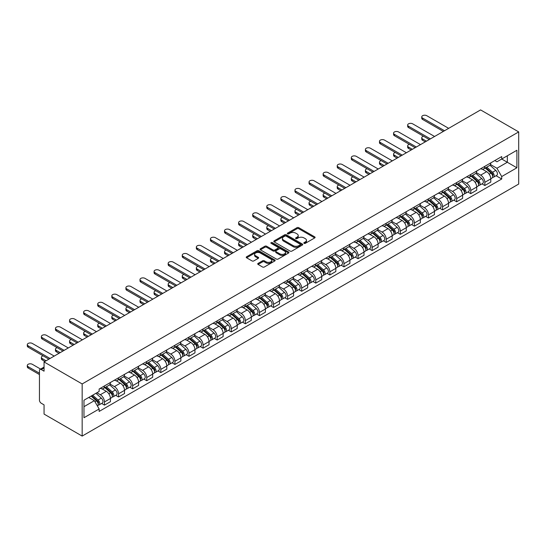 <?xml version="1.0" encoding="UTF-8"?>
<svg xmlns="http://www.w3.org/2000/svg" width="546" height="546" viewBox="0 0 546 546"><rect width="100%" height="100%" fill="white"/><g stroke="black" fill="none" stroke-linecap="round" stroke-linejoin="round"><path stroke-width="0.82" d="M304.067 243.345A0.88 0.505 0 0 0 305.31 243.345L314.728 237.913A1.256 0.723 0 0 0 315.097 237.401A1.256 0.723 0 0 0 314.728 236.889L298.771 227.675A1.256 0.723 0 0 0 296.997 227.675L287.585 233.115A0.88 0.505 0 0 0 287.326 233.47A0.88 0.505 0 0 0 287.585 233.831A0.88 0.505 0 0 0 288.82 233.831L290.042 233.128A4.013 2.314 0 0 1 295.714 233.128L297.044 233.893A4.013 2.314 0 0 1 298.218 235.531A4.013 2.314 0 0 1 297.044 237.169L295.823 237.872A0.88 0.505 0 0 0 295.57 238.233A0.88 0.505 0 0 0 295.823 238.588A0.88 0.505 0 0 0 297.065 238.588L298.287 237.885A4.013 2.314 0 0 1 303.958 237.885L305.289 238.65A4.013 2.314 0 0 1 306.463 240.288A4.013 2.314 0 0 1 305.289 241.926L304.067 242.629A0.88 0.505 0 0 0 303.815 242.99A0.88 0.505 0 0 0 304.067 243.345L304.067 242.629M258.087 263.397A1.256 0.723 0 0 0 257.719 263.909A1.256 0.723 0 0 0 258.087 264.421L262.565 267.008A1.256 0.723 0 0 0 264.339 267.008L274.795 260.968A1.256 0.723 0 0 0 275.164 260.456A1.256 0.723 0 0 0 274.795 259.944L258.838 250.73A1.256 0.723 0 0 0 257.07 250.73L246.608 256.77A1.256 0.723 0 0 0 246.239 257.282A1.256 0.723 0 0 0 246.608 257.794L252.013 260.913A1.256 0.723 0 0 0 253.788 260.913L258.265 258.333A1.256 0.723 0 0 0 258.633 257.821A1.256 0.723 0 0 0 258.265 257.309L255.583 255.76A3.351 1.938 0 0 1 254.6 254.388A3.351 1.938 0 0 1 256.668 252.6A3.351 1.938 0 0 1 260.326 253.023L270.83 259.084A3.351 1.938 0 0 1 271.812 260.456A3.351 1.938 0 0 1 269.738 262.244A3.351 1.938 0 0 1 266.086 261.821L264.339 260.811A1.256 0.723 0 0 0 262.565 260.811L258.087 263.397L258.087 264.421L262.565 261.855L262.565 260.811M82.166 383.947L44.055 361.943L480.589 109.917L518.7 131.914L82.166 383.947L82.166 436.083L518.7 184.057L518.7 131.914M290.131 251.092A1.256 0.723 0 0 0 291.905 251.092L302.361 245.052A1.256 0.723 0 0 0 302.73 244.54A1.256 0.723 0 0 0 302.361 244.028L286.404 234.814A1.256 0.723 0 0 0 284.637 234.814L274.174 240.854A1.256 0.723 0 0 0 273.805 241.366A1.256 0.723 0 0 0 274.174 241.878L290.131 251.092M271.464 243.536A0.88 0.505 0 0 1 272.358 243.659L272.358 242.622L288.581 251.986A1.256 0.723 0 0 1 288.943 252.498A1.256 0.723 0 0 1 288.581 253.01L278.119 259.05A1.256 0.723 0 0 1 276.344 259.05L260.394 249.836L264.865 247.27L264.865 246.226L260.394 248.812A1.256 0.723 0 0 0 260.026 249.324A1.256 0.723 0 0 0 260.394 249.836L260.394 248.812M264.865 247.27A1.256 0.723 0 0 1 266.639 247.27L266.639 246.226A1.256 0.723 0 0 0 264.865 246.226M266.639 246.226L273.109 249.966A1.256 0.723 0 0 0 274.884 249.966L277.853 248.246A1.256 0.723 0 0 0 278.221 247.734A1.256 0.723 0 0 0 277.853 247.222L271.116 243.339A0.88 0.505 0 0 1 270.857 242.977A0.88 0.505 0 0 1 271.403 242.513A0.88 0.505 0 0 1 272.358 242.622M44.055 361.943L44.055 371.178L41.257 369.56A2.553 1.474 -120 0 0 39.981 369.43A2.553 1.474 -120 0 0 39.448 370.604L39.448 400.109A2.553 1.474 -120 0 0 41.257 403.241L44.055 404.859L44.055 414.086L82.166 436.083M484.834 166.325A5.876 3.392 60 0 1 483.62 168.967L489.578 165.52A5.876 3.392 -120 0 0 490.793 162.885M476.378 172.652L480.685 175.136A5.876 3.392 60 0 1 484.834 182.33L490.793 178.89A5.876 3.392 -120 0 0 486.643 171.697L482.377 169.233M490.793 178.89L490.793 182.071L484.834 185.51L481.975 183.865M483.62 168.967A5.876 3.392 60 0 1 480.726 168.7M484.834 182.33L484.834 185.51M470.748 174.461A5.876 3.392 60 0 1 469.533 177.095L475.491 173.655A5.876 3.392 -120 0 0 476.706 171.021M467.888 191.994L470.748 193.646L476.706 190.206L476.706 187.025A5.876 3.392 -120 0 0 472.556 179.832L468.291 177.368M469.533 177.095A5.876 3.392 60 0 1 466.639 176.829M462.291 180.787L466.591 183.272A5.876 3.392 60 0 1 470.748 190.465L470.748 193.646M456.661 182.596A5.876 3.392 60 0 1 455.446 185.23L461.404 181.791A5.876 3.392 -120 0 0 462.619 179.149M453.801 200.129L456.661 201.781L462.619 198.341L462.619 195.161A5.876 3.392 -120 0 0 458.469 187.96L454.197 185.504M455.446 185.23A5.876 3.392 60 0 1 452.552 184.964M448.205 188.923L452.504 191.407A5.876 3.392 60 0 1 456.661 198.601L456.661 201.781M442.574 190.725A5.876 3.392 60 0 1 441.359 193.366L447.317 189.926A5.876 3.392 -120 0 0 448.532 187.285M439.714 208.265L442.574 209.917L448.532 206.47L448.532 203.289A5.876 3.392 -120 0 0 444.376 196.096L440.11 193.632M441.359 193.366A5.876 3.392 60 0 1 438.465 193.1M434.111 197.051L438.418 199.536A5.876 3.392 60 0 1 442.574 206.736L442.574 209.917M428.487 198.86A5.876 3.392 60 0 1 427.265 201.494L433.231 198.055A5.876 3.392 -120 0 0 434.445 195.42M425.627 216.4L428.487 218.045L434.445 214.605L434.445 211.425A5.876 3.392 -120 0 0 430.289 204.231L426.023 201.767M427.265 201.494A5.876 3.392 60 0 1 424.378 201.235M420.024 205.187L424.331 207.671A5.876 3.392 60 0 1 428.487 214.865L428.487 218.045M414.394 206.995A5.876 3.392 60 0 1 413.179 209.63L419.144 206.19A5.876 3.392 -120 0 0 420.359 203.556M411.541 224.529L414.4 226.18L420.359 222.741L420.359 219.56A5.876 3.392 -120 0 0 416.202 212.367L411.937 209.903M413.179 209.63A5.876 3.392 60 0 1 410.292 209.364M405.937 213.322L410.244 215.806A5.876 3.392 60 0 1 414.4 223L414.4 226.18M400.307 215.131A5.876 3.392 60 0 1 399.092 217.765L405.05 214.325A5.876 3.392 -120 0 0 406.272 211.684M397.454 232.664L400.307 234.316L406.272 230.876L406.272 227.696A5.876 3.392 -120 0 0 402.115 220.495L397.85 218.031M399.092 217.765A5.876 3.392 60 0 1 396.198 217.499M391.851 221.451L396.157 223.942A5.876 3.392 60 0 1 400.307 231.135L400.307 234.316M386.22 223.259A5.876 3.392 60 0 1 385.005 225.901L390.963 222.454A5.876 3.392 -120 0 0 392.185 219.82M383.367 240.8L386.22 242.444L392.185 239.005L392.185 235.824A5.876 3.392 -120 0 0 388.029 228.631L383.763 226.167M385.005 225.901A5.876 3.392 60 0 1 382.111 225.635M377.764 229.586L382.07 232.07A5.876 3.392 60 0 1 386.22 239.264L386.22 242.444M372.133 231.395A5.876 3.392 60 0 1 370.918 234.029L376.877 230.589A5.876 3.392 -120 0 0 378.091 227.955M369.273 248.928L372.133 250.58L378.091 247.14L378.091 243.96A5.876 3.392 -120 0 0 373.942 236.766L369.676 234.302M370.918 234.029A5.876 3.392 60 0 1 368.024 233.763M363.677 237.722L367.977 240.206A5.876 3.392 60 0 1 372.133 247.399L372.133 250.58M358.046 239.53A5.876 3.392 60 0 1 356.831 242.165L362.79 238.725A5.876 3.392 -120 0 0 364.005 236.084M355.187 257.064L358.046 258.715L364.005 255.275L364.005 252.095A5.876 3.392 -120 0 0 359.855 244.895L355.589 242.438M356.831 242.165A5.876 3.392 60 0 1 353.938 241.898M349.59 245.857L353.89 248.341A5.876 3.392 60 0 1 358.046 255.535L358.046 258.715M343.96 247.659A5.876 3.392 60 0 1 342.745 250.3L348.703 246.86A5.876 3.392 -120 0 0 349.918 244.219M341.1 265.199L343.96 266.851L349.918 263.404L349.918 260.224A5.876 3.392 -120 0 0 345.768 253.03L341.496 250.566M342.745 250.3A5.876 3.392 60 0 1 339.851 250.034M335.503 253.986L339.803 256.47A5.876 3.392 60 0 1 343.96 263.67L343.96 266.851M329.873 255.794A5.876 3.392 60 0 1 328.651 258.429L334.616 254.989A5.876 3.392 -120 0 0 335.831 252.354M327.013 273.334L329.873 274.979L335.831 271.539L335.831 268.359A5.876 3.392 -120 0 0 331.675 261.165L327.409 258.702M328.651 258.429A5.876 3.392 60 0 1 325.764 258.169M321.41 262.121L325.716 264.605A5.876 3.392 60 0 1 329.873 271.799L329.873 274.979M315.786 263.93A5.876 3.392 60 0 1 314.564 266.564L320.529 263.124A5.876 3.392 -120 0 0 321.744 260.49M312.926 281.463L315.786 283.115L321.744 279.675L321.744 276.494A5.876 3.392 -120 0 0 317.588 269.301L313.322 266.837M314.564 266.564A5.876 3.392 60 0 1 311.677 266.298M307.323 270.256L311.63 272.741A5.876 3.392 60 0 1 315.786 279.934L315.786 283.115M301.692 272.058A5.876 3.392 60 0 1 300.477 274.699L306.442 271.26A5.876 3.392 -120 0 0 307.657 268.618M298.839 289.598L301.699 291.25L307.657 287.81L307.657 284.63A5.876 3.392 -120 0 0 303.501 277.429L299.235 274.966M300.477 274.699A5.876 3.392 60 0 1 297.584 274.433M293.236 278.385L297.543 280.876A5.876 3.392 60 0 1 301.699 288.07L301.699 291.25M287.606 280.194A5.876 3.392 60 0 1 286.391 282.835L292.349 279.388A5.876 3.392 -120 0 0 293.571 276.754M284.753 297.734L287.606 299.379L293.571 295.939L293.571 292.758A5.876 3.392 -120 0 0 289.414 285.565L285.149 283.101M286.391 282.835A5.876 3.392 60 0 1 283.497 282.569M279.149 286.52L283.456 289.005A5.876 3.392 60 0 1 287.606 296.198L287.606 299.379M273.519 288.329A5.876 3.392 60 0 1 272.304 290.963L278.262 287.524A5.876 3.392 -120 0 0 279.484 284.889M270.666 305.862L273.519 307.514L279.484 304.074L279.484 300.894A5.876 3.392 -120 0 0 275.327 293.7L271.062 291.236M272.304 290.963A5.876 3.392 60 0 1 269.41 290.697M265.063 294.656L269.369 297.14A5.876 3.392 60 0 1 273.519 304.334L273.519 307.514M259.432 296.464A5.876 3.392 60 0 1 258.217 299.099L264.175 295.659A5.876 3.392 -120 0 0 265.39 293.018M256.572 313.998L259.432 315.649L265.39 312.21L265.39 309.029A5.876 3.392 -120 0 0 261.241 301.829L256.975 299.372M258.217 299.099A5.876 3.392 60 0 1 255.323 298.833M250.976 302.791L255.275 305.275A5.876 3.392 60 0 1 259.432 312.469L259.432 315.649M245.345 304.593A5.876 3.392 60 0 1 244.13 307.234L250.088 303.794A5.876 3.392 -120 0 0 251.303 301.153M242.485 322.133L245.345 323.785L251.303 320.338L251.303 317.158A5.876 3.392 -120 0 0 247.154 309.964L242.888 307.5M244.13 307.234A5.876 3.392 60 0 1 241.236 306.968M236.889 310.92L241.189 313.404A5.876 3.392 60 0 1 245.345 320.604L245.345 323.785M231.258 312.728A5.876 3.392 60 0 1 230.043 315.363L236.002 311.923A5.876 3.392 -120 0 0 237.217 309.289M228.399 330.269L231.258 331.913L237.217 328.474L237.217 325.293A5.876 3.392 -120 0 0 233.067 318.1L228.794 315.636M230.043 315.363A5.876 3.392 60 0 1 227.15 315.103M222.795 319.055L227.102 321.539A5.876 3.392 60 0 1 231.258 328.733L231.258 331.913M217.171 320.864A5.876 3.392 60 0 1 215.95 323.498L221.915 320.058A5.876 3.392 -120 0 0 223.13 317.424M214.312 338.397L217.171 340.049L223.13 336.609L223.13 333.429A5.876 3.392 -120 0 0 218.973 326.235L214.708 323.771M215.95 323.498A5.876 3.392 60 0 1 213.063 323.232M208.709 327.19L213.015 329.675A5.876 3.392 60 0 1 217.171 336.868L217.171 340.049M203.085 328.992A5.876 3.392 60 0 1 201.863 331.634L207.828 328.194A5.876 3.392 -120 0 0 209.043 325.553M200.225 346.533L203.085 348.184L209.043 344.744L209.043 341.564A5.876 3.392 -120 0 0 204.886 334.364L200.621 331.9M201.863 331.634A5.876 3.392 60 0 1 198.976 331.367M194.622 335.319L198.928 337.81A5.876 3.392 60 0 1 203.085 345.004L203.085 348.184M188.991 337.128A5.876 3.392 60 0 1 187.776 339.769L193.741 336.322A5.876 3.392 -120 0 0 194.956 333.688M186.138 354.668L188.998 356.313L194.956 352.873L194.956 349.693A5.876 3.392 -120 0 0 190.8 342.499L186.534 340.035M187.776 339.769A5.876 3.392 60 0 1 184.882 339.503M180.535 343.454L184.841 345.939A5.876 3.392 60 0 1 188.998 353.132L188.998 356.313M174.904 345.263A5.876 3.392 60 0 1 173.689 347.898L179.648 344.458A5.876 3.392 -120 0 0 180.869 341.823M172.051 362.797L174.904 364.448L180.869 361.008L180.869 357.828A5.876 3.392 -120 0 0 176.713 350.634L172.447 348.171M173.689 347.898A5.876 3.392 60 0 1 170.796 347.631M166.448 351.59L170.755 354.074A5.876 3.392 60 0 1 174.904 361.268L174.904 364.448M160.817 353.398A5.876 3.392 60 0 1 159.603 356.033L165.561 352.593A5.876 3.392 -120 0 0 166.776 349.952M157.965 370.932L160.817 372.584L166.783 369.144L166.783 365.963A5.876 3.392 -120 0 0 162.626 358.763L158.36 356.306M159.603 356.033A5.876 3.392 60 0 1 156.709 355.767M152.361 359.725L156.668 362.21A5.876 3.392 60 0 1 160.817 369.403L160.817 372.584M146.731 361.527A5.876 3.392 60 0 1 145.516 364.168L151.474 360.729A5.876 3.392 -120 0 0 152.689 358.087M143.871 379.067L146.731 380.719L152.689 377.272L152.689 374.092A5.876 3.392 -120 0 0 148.539 366.898L144.274 364.435M145.516 364.168A5.876 3.392 60 0 1 142.622 363.902M138.274 367.854L142.574 370.338A5.876 3.392 60 0 1 146.731 377.539L146.731 380.719M132.644 369.662A5.876 3.392 60 0 1 131.429 372.297L137.387 368.857A5.876 3.392 -120 0 0 138.602 366.223M129.784 387.203L132.644 388.848L138.602 385.408L138.602 382.227A5.876 3.392 -120 0 0 134.452 375.034L130.187 372.57M131.429 372.297A5.876 3.392 60 0 1 128.535 372.038M124.188 375.989L128.487 378.474A5.876 3.392 60 0 1 132.644 385.667L132.644 388.848M118.557 377.798A5.876 3.392 60 0 1 117.342 380.432L123.3 376.993A5.876 3.392 -120 0 0 124.515 374.358M115.697 395.331L118.557 396.983L124.515 393.543L124.515 390.363A5.876 3.392 -120 0 0 120.359 383.169L116.093 380.705M117.342 380.432A5.876 3.392 60 0 1 114.448 380.166M110.094 384.125L114.401 386.609A5.876 3.392 60 0 1 118.557 393.803L118.557 396.983M104.47 385.926A5.876 3.392 60 0 1 103.249 388.568L109.214 385.128A5.876 3.392 -120 0 0 110.429 382.487M101.611 403.467L104.47 405.118L110.429 401.679L110.429 398.498A5.876 3.392 -120 0 0 106.272 391.298L102.006 388.834M103.249 388.568A5.876 3.392 60 0 1 100.362 388.302M96.881 392.758L100.314 394.738A5.876 3.392 60 0 1 104.47 401.938L104.47 405.118M494.812 160.565L496.935 161.793L516.891 150.266L507.323 155.794L507.323 162.258L496.935 168.257L490.465 164.517M83.968 406.681L94.356 400.682L99.14 408.974L83.968 417.731L83.968 400.218L99.14 391.455L99.14 389.005L501.719 156.579L501.719 159.029L516.891 167.786L501.719 176.549L496.935 168.257M516.891 150.266L516.891 167.786M99.14 408.974L99.14 411.425L501.719 178.999L501.719 176.549M94.356 400.682L88.752 397.454M496.068 175.73L501.719 178.999M304.422 243.475L305.289 242.97A4.013 2.314 0 0 0 306.463 241.332L306.463 240.288M298.218 235.531L298.218 236.575A4.013 2.314 0 0 1 297.044 238.213L296.178 238.711M314.714 237.92L298.771 228.719A1.256 0.723 0 0 0 296.997 228.719L287.933 233.954M302.361 244.028L302.361 245.052L286.404 235.858A1.256 0.723 0 0 0 284.637 235.858L274.194 241.885M300.15 244.895A0.88 0.505 0 0 0 300.402 244.54A0.88 0.505 0 0 0 300.15 244.178L286.138 236.097A0.88 0.505 0 0 0 284.903 236.097L283.613 236.834A4.013 2.314 0 0 0 282.439 238.472A4.013 2.314 0 0 0 283.613 240.11L293.188 245.639A4.013 2.314 0 0 0 298.86 245.639L300.15 244.895L300.15 245.939A0.88 0.505 0 0 0 300.402 245.584L300.402 244.54M282.439 238.472L282.439 239.517A4.013 2.314 0 0 0 283.613 241.155L283.613 240.11M300.15 245.939L298.86 246.683A4.013 2.314 0 0 1 293.188 246.683L283.613 241.155M266.639 247.27L273.109 251.003A1.256 0.723 0 0 0 274.884 251.003L277.853 249.29A1.256 0.723 0 0 0 278.221 248.778L278.221 247.734M272.358 243.659L288.561 253.016M279.825 253.842A3.351 1.938 0 0 0 283.483 254.259A3.351 1.938 0 0 0 285.551 252.47A3.351 1.938 0 0 0 284.568 251.099L280.869 248.962A1.256 0.723 0 0 0 279.095 248.962L276.126 250.682A1.256 0.723 0 0 0 275.757 251.194A1.256 0.723 0 0 0 276.126 251.706L279.825 253.842L279.825 254.88A3.351 1.938 0 0 0 283.483 255.303A3.351 1.938 0 0 0 285.551 253.515L285.551 252.47M275.757 251.194L275.757 252.232A1.256 0.723 0 0 0 276.126 252.743L276.126 251.706M279.825 254.88L276.126 252.743M271.812 260.456L271.812 261.5A3.351 1.938 0 0 1 269.738 263.288A3.351 1.938 0 0 1 266.086 262.865L264.339 261.855A1.256 0.723 0 0 0 262.565 261.855M254.6 254.388L254.6 255.432A3.351 1.938 0 0 0 255.583 256.804L255.583 255.76M258.265 257.309L258.265 258.333L255.583 256.804M274.781 260.974L258.838 251.774A1.256 0.723 0 0 0 257.07 251.774L246.621 257.801M485.244 168.025L490.984 173.15A3.194 1.843 60 0 1 491.987 178.085L490.793 178.774M485.394 168.161L488.097 169.724M423.471 136.213A2.935 1.693 -0 0 0 421.758 137.756A2.935 1.693 -0 0 0 422.618 138.957L426.453 141.168M485.824 167.69L492.212 173.389A1.536 0.887 60 0 1 492.69 175.764A1.536 0.887 60 0 1 492.553 175.819M486.779 167.137L492.519 172.263A3.194 1.843 60 0 1 493.523 177.197A3.194 1.843 60 0 1 492.553 177.3M489.98 165.22L495.768 170.386A3.194 1.843 60 0 1 496.771 175.321L493.523 177.197M425.279 141.851L422.618 140.308A2.935 1.693 180 0 1 421.758 139.114L421.758 137.756M443.338 131.422L422.618 119.458A2.935 1.693 180 0 1 421.758 118.257L421.758 116.899A2.935 1.693 -0 0 0 422.618 118.1L444.512 130.74M448.669 128.344L426.767 115.704A2.935 1.693 -0 0 0 423.566 115.336A2.935 1.693 -0 0 0 421.758 116.899M471.157 176.16L476.897 181.279A3.194 1.843 60 0 1 477.9 186.22L476.706 186.909M471.307 176.297L474.01 177.853M409.377 144.349A2.935 1.693 -0 0 0 407.664 145.891A2.935 1.693 -0 0 0 408.524 147.086L412.367 149.304M471.737 175.826L478.119 181.525A1.536 0.887 60 0 1 478.603 183.893A1.536 0.887 60 0 1 478.467 183.947M472.693 175.273L478.433 180.398A3.194 1.843 60 0 1 479.436 185.333A3.194 1.843 60 0 1 478.467 185.435M475.894 173.355L481.681 178.522A3.194 1.843 60 0 1 482.684 183.456L479.436 185.333M411.193 149.979L408.524 148.444A2.935 1.693 180 0 1 407.664 147.243L407.664 145.891M457.07 184.295L462.81 189.414A3.194 1.843 60 0 1 463.813 194.356L462.619 195.038M457.22 184.432L459.923 185.988M395.29 152.484A2.935 1.693 -0 0 0 393.577 154.02A2.935 1.693 -0 0 0 394.437 155.221L398.28 157.439M457.644 183.961L464.032 189.66A1.536 0.887 60 0 1 464.516 192.028A1.536 0.887 60 0 1 464.373 192.083M458.606 183.408L464.346 188.527A3.194 1.843 60 0 1 465.342 193.468A3.194 1.843 60 0 1 464.38 193.571M461.807 181.484L467.594 186.65A3.194 1.843 60 0 1 468.598 191.591L465.342 193.468M397.106 158.115L394.437 156.579A2.935 1.693 180 0 1 393.577 155.378L393.577 154.02M429.252 139.551L408.524 127.587A2.935 1.693 180 0 1 407.664 126.392L407.664 125.034A2.935 1.693 -0 0 0 408.524 126.235L430.425 138.875M434.582 136.48L412.68 123.833A2.935 1.693 -0 0 0 409.48 123.464A2.935 1.693 -0 0 0 407.664 125.034M415.165 147.686L394.437 135.722A2.935 1.693 180 0 1 393.577 134.521L393.577 133.169A2.935 1.693 -0 0 0 394.437 134.364L416.339 147.011M420.495 144.608L398.594 131.968A2.935 1.693 -0 0 0 395.393 131.6A2.935 1.693 -0 0 0 393.577 133.169M442.977 192.424L448.723 197.55A3.194 1.843 60 0 1 449.72 202.484L448.532 203.173M443.134 192.561L445.836 194.123M381.204 160.613A2.935 1.693 -0 0 0 379.49 162.155A2.935 1.693 -0 0 0 380.35 163.356L384.186 165.568M443.557 192.09L449.945 197.795A1.536 0.887 60 0 1 450.43 200.164A1.536 0.887 60 0 1 450.286 200.218M444.512 191.544L450.259 196.662A3.194 1.843 60 0 1 451.255 201.597A3.194 1.843 60 0 1 450.293 201.699M447.713 189.619L453.508 194.785A3.194 1.843 60 0 1 454.511 199.72L451.255 201.597M383.012 166.25L380.35 164.708A2.935 1.693 180 0 1 379.49 163.513L379.49 162.155M428.89 200.559L434.63 205.685A3.194 1.843 60 0 1 435.633 210.62L434.445 211.309M429.047 200.696L431.75 202.259M367.117 168.748A2.935 1.693 -0 0 0 365.404 170.291A2.935 1.693 -0 0 0 366.264 171.492L370.099 173.703M429.47 200.225L435.858 205.924A1.536 0.887 60 0 1 436.343 208.292A1.536 0.887 60 0 1 436.199 208.354M430.425 199.672L436.165 204.798A3.194 1.843 60 0 1 437.169 209.732A3.194 1.843 60 0 1 436.206 209.835M433.626 197.754L439.421 202.921A3.194 1.843 60 0 1 440.424 207.855L437.169 209.732M368.925 174.379L366.264 172.843A2.935 1.693 180 0 1 365.404 171.642L365.404 170.291M414.803 208.695L420.543 213.814A3.194 1.843 60 0 1 421.546 218.755L420.359 219.437M414.953 208.831L417.656 210.387M353.03 176.884A2.935 1.693 -0 0 0 351.317 178.426A2.935 1.693 -0 0 0 352.177 179.62L356.012 181.838M415.383 208.36L421.771 214.059A1.536 0.887 60 0 1 422.249 216.428A1.536 0.887 60 0 1 422.113 216.482M416.339 207.808L422.078 212.926A3.194 1.843 60 0 1 423.082 217.868A3.194 1.843 60 0 1 422.119 217.97M419.54 205.883L425.334 211.049A3.194 1.843 60 0 1 426.33 215.991L423.082 217.868M354.839 182.514L352.177 180.979A2.935 1.693 180 0 1 351.317 179.777L351.317 178.426M401.078 155.822L380.35 143.857A2.935 1.693 180 0 1 379.49 142.656L379.49 141.298A2.935 1.693 -0 0 0 380.35 142.499L402.252 155.146M406.408 152.744L384.507 140.104A2.935 1.693 -0 0 0 381.306 139.735A2.935 1.693 -0 0 0 379.49 141.298M386.991 163.957L366.264 151.986A2.935 1.693 180 0 1 365.404 150.792L365.404 149.433A2.935 1.693 -0 0 0 366.264 150.635L388.165 163.274M392.315 160.879L370.42 148.232A2.935 1.693 -0 0 0 367.219 147.87A2.935 1.693 -0 0 0 365.404 149.433M372.904 172.086L352.177 160.121A2.935 1.693 180 0 1 351.317 158.92L351.317 157.569A2.935 1.693 -0 0 0 352.177 158.77L374.078 171.41M378.228 169.014L356.333 156.368A2.935 1.693 -0 0 0 353.132 155.999A2.935 1.693 -0 0 0 351.317 157.569M400.716 216.83L406.456 221.949A3.194 1.843 60 0 1 407.459 226.883L406.265 227.573M400.866 216.96L403.569 218.523M338.943 185.012A2.935 1.693 -0 0 0 337.23 186.555A2.935 1.693 -0 0 0 338.09 187.756L341.926 189.974M401.296 216.496L407.685 222.195A1.536 0.887 60 0 1 408.162 224.563A1.536 0.887 60 0 1 408.026 224.618M402.252 215.943L407.992 221.062A3.194 1.843 60 0 1 408.995 226.003A3.194 1.843 60 0 1 408.033 226.105M405.453 214.018L411.24 219.185A3.194 1.843 60 0 1 412.244 224.126L408.995 226.003M340.752 190.65L338.09 189.114A2.935 1.693 180 0 1 337.23 187.913L337.23 186.555M358.811 180.221L338.09 168.257A2.935 1.693 180 0 1 337.23 167.056L337.23 165.704A2.935 1.693 -0 0 0 338.09 166.899L359.985 179.545M364.141 177.143L342.24 164.503A2.935 1.693 -0 0 0 339.039 164.134A2.935 1.693 -0 0 0 337.23 165.704M386.629 224.959L392.369 230.084A3.194 1.843 60 0 1 393.373 235.019L392.178 235.708M386.78 225.095L389.482 226.658M324.856 193.148A2.935 1.693 -0 0 0 323.143 194.69A2.935 1.693 -0 0 0 324.003 195.891L327.839 198.102M387.21 224.624L393.598 230.323A1.536 0.887 60 0 1 394.075 232.698A1.536 0.887 60 0 1 393.939 232.753M388.165 224.072L393.905 229.197A3.194 1.843 60 0 1 394.908 234.132A3.194 1.843 60 0 1 393.946 234.234M391.366 222.154L397.154 227.32A3.194 1.843 60 0 1 398.157 232.255L394.908 234.132M326.665 198.785L324.003 197.243A2.935 1.693 180 0 1 323.143 196.048L323.143 194.69M344.724 188.356L324.003 176.392A2.935 1.693 180 0 1 323.143 175.191L323.143 173.833A2.935 1.693 -0 0 0 324.003 175.034L345.898 187.674M350.054 185.278L328.153 172.638A2.935 1.693 -0 0 0 324.952 172.27A2.935 1.693 -0 0 0 323.143 173.833M372.543 233.094L378.282 238.213A3.194 1.843 60 0 1 379.286 243.154L378.091 243.844M372.693 233.231L375.395 234.787M310.763 201.283A2.935 1.693 -0 0 0 309.056 202.825A2.935 1.693 -0 0 0 309.916 204.02L313.752 206.238M373.123 232.76L379.511 238.459A1.536 0.887 60 0 1 379.989 240.827A1.536 0.887 60 0 1 379.852 240.882M374.078 232.207L379.818 237.333A3.194 1.843 60 0 1 380.821 242.267A3.194 1.843 60 0 1 379.852 242.369M377.279 230.282L383.067 235.456A3.194 1.843 60 0 1 384.07 240.39L380.821 242.267M312.578 206.914L309.916 205.378A2.935 1.693 180 0 1 309.056 204.177L309.056 202.825M330.637 196.485L309.916 184.521A2.935 1.693 180 0 1 309.056 183.326L309.056 181.968A2.935 1.693 -0 0 0 309.916 183.169L331.811 195.809M335.967 193.414L314.066 180.767A2.935 1.693 -0 0 0 310.865 180.398A2.935 1.693 -0 0 0 309.056 181.968M358.456 241.23L364.196 246.348A3.194 1.843 60 0 1 365.199 251.29L364.005 251.972M358.606 241.366L361.309 242.922M296.676 209.418A2.935 1.693 -0 0 0 294.963 210.954A2.935 1.693 -0 0 0 295.823 212.155L299.665 214.373M359.036 240.895L365.417 246.594A1.536 0.887 60 0 1 365.902 248.962A1.536 0.887 60 0 1 365.759 249.017M359.991 240.342L365.731 245.461A3.194 1.843 60 0 1 366.735 250.402A3.194 1.843 60 0 1 365.765 250.505M363.192 238.418L368.98 243.584A3.194 1.843 60 0 1 369.983 248.526L366.735 250.402M298.491 215.049L295.823 213.513A2.935 1.693 180 0 1 294.963 212.312L294.963 210.954M316.55 204.62L295.823 192.656A2.935 1.693 180 0 1 294.963 191.455L294.963 190.104A2.935 1.693 -0 0 0 295.823 191.298L317.724 203.945M321.881 201.542L299.979 188.902A2.935 1.693 -0 0 0 296.778 188.534A2.935 1.693 -0 0 0 294.963 190.104M344.369 249.358L350.109 254.484A3.194 1.843 60 0 1 351.112 259.418L349.918 260.108M344.519 249.495L347.222 251.058M282.589 217.547A2.935 1.693 -0 0 0 280.876 219.089A2.935 1.693 -0 0 0 281.736 220.291L285.578 222.502M344.942 249.024L351.331 254.729A1.536 0.887 60 0 1 351.815 257.098A1.536 0.887 60 0 1 351.672 257.152M345.905 248.471L351.644 253.597A3.194 1.843 60 0 1 352.641 258.531A3.194 1.843 60 0 1 351.679 258.633M349.106 246.553L354.893 251.72A3.194 1.843 60 0 1 355.896 256.654L352.641 258.531M284.405 223.184L281.736 221.642A2.935 1.693 180 0 1 280.876 220.447L280.876 219.089M302.464 212.756L281.736 200.791A2.935 1.693 180 0 1 280.876 199.59L280.876 198.232A2.935 1.693 -0 0 0 281.736 199.433L303.637 212.08M307.794 209.678L285.892 197.038A2.935 1.693 -0 0 0 282.691 196.669A2.935 1.693 -0 0 0 280.876 198.232M330.275 257.494L336.022 262.619A3.194 1.843 60 0 1 337.019 267.554L335.831 268.243M330.432 257.63L333.135 259.193M268.502 225.682A2.935 1.693 -0 0 0 266.789 227.225A2.935 1.693 -0 0 0 267.649 228.426L271.485 230.637M330.856 257.159L337.244 262.858A1.536 0.887 60 0 1 337.728 265.226A1.536 0.887 60 0 1 337.585 265.288M331.811 256.606L337.551 261.732A3.194 1.843 60 0 1 338.554 266.666A3.194 1.843 60 0 1 337.592 266.769M335.012 254.689L340.806 259.855A3.194 1.843 60 0 1 341.81 264.79L338.554 266.666M270.311 231.313L267.649 229.777A2.935 1.693 180 0 1 266.789 228.576L266.789 227.225M288.377 220.891L267.649 208.92A2.935 1.693 180 0 1 266.789 207.726L266.789 206.368A2.935 1.693 -0 0 0 267.649 207.569L289.551 220.209M293.7 217.813L271.806 205.166A2.935 1.693 -0 0 0 268.605 204.805A2.935 1.693 -0 0 0 266.789 206.368M316.189 265.629L321.928 270.748A3.194 1.843 60 0 1 322.932 275.689L321.744 276.372M316.346 265.765L319.048 267.322M254.416 233.818A2.935 1.693 -0 0 0 252.702 235.36A2.935 1.693 -0 0 0 253.562 236.555L257.398 238.773M316.769 265.295L323.157 270.993A1.536 0.887 60 0 1 323.642 273.362A1.536 0.887 60 0 1 323.498 273.416M317.724 264.742L323.464 269.861A3.194 1.843 60 0 1 324.467 274.802A3.194 1.843 60 0 1 323.505 274.904M320.925 262.817L326.72 267.984A3.194 1.843 60 0 1 327.723 272.925L324.467 274.802M256.224 239.448L253.562 237.913A2.935 1.693 180 0 1 252.702 236.711L252.702 235.36M274.29 229.02L253.562 217.055A2.935 1.693 180 0 1 252.702 215.854L252.702 214.503A2.935 1.693 -0 0 0 253.562 215.704L275.464 228.344M279.613 225.948L257.719 213.302A2.935 1.693 -0 0 0 254.518 212.933A2.935 1.693 -0 0 0 252.702 214.503M302.102 273.758L307.842 278.883A3.194 1.843 60 0 1 308.845 283.818L307.657 284.507M302.252 273.894L304.955 275.457M240.329 241.946A2.935 1.693 -0 0 0 238.616 243.489A2.935 1.693 -0 0 0 239.476 244.69L243.311 246.908M302.682 273.43L309.07 279.129A1.536 0.887 60 0 1 309.548 281.497A1.536 0.887 60 0 1 309.411 281.552M303.637 272.877L309.377 277.996A3.194 1.843 60 0 1 310.381 282.937A3.194 1.843 60 0 1 309.418 283.04M306.838 270.952L312.633 276.119A3.194 1.843 60 0 1 313.629 281.06L310.381 282.937M242.137 247.584L239.476 246.048A2.935 1.693 180 0 1 238.616 244.847L238.616 243.489M260.203 237.155L239.476 225.191A2.935 1.693 180 0 1 238.616 223.99L238.616 222.638A2.935 1.693 -0 0 0 239.476 223.833L261.377 236.479M265.527 234.077L243.632 221.437A2.935 1.693 -0 0 0 240.431 221.069A2.935 1.693 -0 0 0 238.616 222.638M288.015 281.893L293.755 287.019A3.194 1.843 60 0 1 294.758 291.953L293.564 292.642M288.165 282.029L290.868 283.592M226.242 250.082A2.935 1.693 -0 0 0 224.529 251.624A2.935 1.693 -0 0 0 225.389 252.825L229.224 255.037M288.595 281.559L294.983 287.257A1.536 0.887 60 0 1 295.461 289.633A1.536 0.887 60 0 1 295.325 289.687M289.551 281.006L295.29 286.131A3.194 1.843 60 0 1 296.294 291.066A3.194 1.843 60 0 1 295.331 291.168M292.752 279.088L298.539 284.254A3.194 1.843 60 0 1 299.542 289.189L296.294 291.066M228.051 255.719L225.389 254.177A2.935 1.693 180 0 1 224.529 252.982L224.529 251.624M246.11 245.29L225.389 233.326A2.935 1.693 180 0 1 224.529 232.125L224.529 230.767A2.935 1.693 -0 0 0 225.389 231.968L247.283 244.608M251.44 242.212L229.538 229.573A2.935 1.693 -0 0 0 226.337 229.204A2.935 1.693 -0 0 0 224.529 230.767M273.928 290.028L279.668 295.147A3.194 1.843 60 0 1 280.671 300.088L279.477 300.778M274.078 290.165L276.781 291.721M212.155 258.217A2.935 1.693 -0 0 0 210.442 259.76A2.935 1.693 -0 0 0 211.302 260.954L215.138 263.172M274.508 289.694L280.897 295.393A1.536 0.887 60 0 1 281.374 297.761A1.536 0.887 60 0 1 281.238 297.816M275.464 289.141L281.204 294.267A3.194 1.843 60 0 1 282.207 299.201A3.194 1.843 60 0 1 281.245 299.304M278.665 287.216L284.452 292.39A3.194 1.843 60 0 1 285.456 297.324L282.207 299.201M213.964 263.848L211.302 262.312A2.935 1.693 180 0 1 210.442 261.111L210.442 259.76M232.023 253.419L211.302 241.455A2.935 1.693 180 0 1 210.442 240.26L210.442 238.902A2.935 1.693 -0 0 0 211.302 240.103L233.197 252.743M237.353 250.348L215.452 237.701A2.935 1.693 -0 0 0 212.251 237.333A2.935 1.693 -0 0 0 210.442 238.902M259.841 298.164L265.581 303.283A3.194 1.843 60 0 1 266.584 308.224L265.39 308.906M259.992 298.3L262.694 299.856M198.061 266.352A2.935 1.693 -0 0 0 196.355 267.888A2.935 1.693 -0 0 0 197.215 269.089L201.051 271.307M260.422 297.829L266.81 303.528A1.536 0.887 60 0 1 267.287 305.897A1.536 0.887 60 0 1 267.151 305.951M261.377 297.277L267.117 302.395A3.194 1.843 60 0 1 268.12 307.337A3.194 1.843 60 0 1 267.151 307.439M264.578 295.352L270.366 300.518A3.194 1.843 60 0 1 271.369 305.46L268.12 307.337M199.877 271.983L197.215 270.447A2.935 1.693 180 0 1 196.355 269.246L196.355 267.888M217.936 261.554L197.215 249.59A2.935 1.693 180 0 1 196.355 248.389L196.355 247.038A2.935 1.693 -0 0 0 197.215 248.232L219.11 260.879M223.266 258.476L201.365 245.837A2.935 1.693 -0 0 0 198.164 245.468A2.935 1.693 -0 0 0 196.355 247.038M245.755 306.292L251.494 311.418A3.194 1.843 60 0 1 252.498 316.352L251.303 317.042M245.905 306.429L248.607 307.992M183.975 274.481A2.935 1.693 -0 0 0 182.262 276.023A2.935 1.693 -0 0 0 183.122 277.225L186.964 279.436M246.335 305.958L252.716 311.657A1.536 0.887 60 0 1 253.201 314.032A1.536 0.887 60 0 1 253.057 314.087M247.29 305.405L253.03 310.531A3.194 1.843 60 0 1 254.033 315.465A3.194 1.843 60 0 1 253.064 315.568M250.491 303.487L256.279 308.654A3.194 1.843 60 0 1 257.282 313.588L254.033 315.465M185.79 280.118L183.122 278.576A2.935 1.693 180 0 1 182.262 277.382L182.262 276.023M203.849 269.69L183.122 257.726A2.935 1.693 180 0 1 182.262 256.524L182.262 255.166A2.935 1.693 -0 0 0 183.122 256.367L205.023 269.014M209.179 266.612L187.278 253.972A2.935 1.693 -0 0 0 184.077 253.603A2.935 1.693 -0 0 0 182.262 255.166M231.668 314.428L237.408 319.553A3.194 1.843 60 0 1 238.411 324.488L237.217 325.177M231.818 314.564L234.521 316.127M169.888 282.616A2.935 1.693 -0 0 0 168.175 284.159A2.935 1.693 -0 0 0 169.035 285.36L172.877 287.571M232.241 314.093L238.629 319.792A1.536 0.887 60 0 1 239.114 322.16A1.536 0.887 60 0 1 238.971 322.222M233.203 313.541L238.943 318.666A3.194 1.843 60 0 1 239.94 323.601A3.194 1.843 60 0 1 238.977 323.703M236.398 311.623L242.192 316.789A3.194 1.843 60 0 1 243.195 321.724L239.94 323.601M171.703 288.247L169.035 286.711A2.935 1.693 180 0 1 168.175 285.51L168.175 284.159M189.762 277.825L169.035 265.854A2.935 1.693 180 0 1 168.175 264.66L168.175 263.302A2.935 1.693 -0 0 0 169.035 264.503L190.936 277.143M195.093 274.747L173.191 262.1A2.935 1.693 -0 0 0 169.99 261.739A2.935 1.693 -0 0 0 168.175 263.302M217.574 322.563L223.321 327.682A3.194 1.843 60 0 1 224.317 332.623L223.13 333.306M217.731 322.7L220.434 324.256M155.801 290.752A2.935 1.693 -0 0 0 154.088 292.294A2.935 1.693 -0 0 0 154.948 293.489L158.784 295.707M218.154 322.229L224.542 327.928A1.536 0.887 60 0 1 225.027 330.296A1.536 0.887 60 0 1 224.884 330.35M219.11 321.676L224.85 326.795A3.194 1.843 60 0 1 225.853 331.736A3.194 1.843 60 0 1 224.891 331.838M222.311 319.751L228.105 324.918A3.194 1.843 60 0 1 229.108 329.859L225.853 331.736M157.61 296.382L154.948 294.847A2.935 1.693 180 0 1 154.088 293.646L154.088 292.294M175.675 285.954L154.948 273.99A2.935 1.693 180 0 1 154.088 272.788L154.088 271.437A2.935 1.693 -0 0 0 154.948 272.638L176.849 285.278M180.999 282.883L159.104 270.236A2.935 1.693 -0 0 0 155.903 269.867A2.935 1.693 -0 0 0 154.088 271.437M203.487 330.692L209.227 335.817A3.194 1.843 60 0 1 210.23 340.752L209.043 341.441M203.644 330.828L206.347 332.391M141.714 298.88A2.935 1.693 -0 0 0 140.001 300.423A2.935 1.693 -0 0 0 140.861 301.624L144.697 303.842M204.067 330.357L210.456 336.063A1.536 0.887 60 0 1 210.94 338.431A1.536 0.887 60 0 1 210.797 338.486M205.023 329.811L210.763 334.93A3.194 1.843 60 0 1 211.766 339.871A3.194 1.843 60 0 1 210.804 339.974M208.224 327.887L214.018 333.053A3.194 1.843 60 0 1 215.022 337.994L211.766 339.871M143.523 304.518L140.861 302.982A2.935 1.693 180 0 1 140.001 301.781L140.001 300.423M161.589 294.089L140.861 282.125A2.935 1.693 180 0 1 140.001 280.924L140.001 279.572A2.935 1.693 -0 0 0 140.861 280.767L162.763 293.414M166.912 291.011L145.018 278.371A2.935 1.693 -0 0 0 141.817 278.003A2.935 1.693 -0 0 0 140.001 279.572M189.401 338.827L195.14 343.953A3.194 1.843 60 0 1 196.144 348.887L194.956 349.577M189.551 338.964L192.253 340.527M127.627 307.016A2.935 1.693 -0 0 0 125.914 308.558A2.935 1.693 -0 0 0 126.774 309.759L130.61 311.971M189.981 338.493L196.369 344.192A1.536 0.887 60 0 1 196.847 346.567A1.536 0.887 60 0 1 196.71 346.621M190.936 337.94L196.676 343.065A3.194 1.843 60 0 1 197.679 348A3.194 1.843 60 0 1 196.717 348.102M194.137 336.022L199.932 341.189A3.194 1.843 60 0 1 200.928 346.123L197.679 348M129.436 312.653L126.774 311.111A2.935 1.693 180 0 1 125.914 309.916L125.914 308.558M147.502 302.225L126.774 290.26A2.935 1.693 180 0 1 125.914 289.059L125.914 287.701A2.935 1.693 -0 0 0 126.774 288.902L148.676 301.542M152.825 299.147L130.931 286.507A2.935 1.693 -0 0 0 127.73 286.138A2.935 1.693 -0 0 0 125.914 287.701M175.314 346.963L181.054 352.081A3.194 1.843 60 0 1 182.057 357.023L180.863 357.712M175.464 347.099L178.167 348.655M113.541 315.151A2.935 1.693 -0 0 0 111.828 316.694A2.935 1.693 -0 0 0 112.688 317.888L116.523 320.106M175.894 346.628L182.282 352.327A1.536 0.887 60 0 1 182.76 354.695A1.536 0.887 60 0 1 182.623 354.75M176.849 346.075L182.589 351.201A3.194 1.843 60 0 1 183.593 356.135A3.194 1.843 60 0 1 182.63 356.238M180.05 344.151L185.838 349.324A3.194 1.843 60 0 1 186.841 354.258L183.593 356.135M115.349 320.782L112.688 319.246A2.935 1.693 180 0 1 111.828 318.045L111.828 316.694M133.408 310.353L112.688 298.389A2.935 1.693 180 0 1 111.828 297.195L111.828 295.836A2.935 1.693 -0 0 0 112.688 297.038L134.582 309.678M138.739 307.282L116.837 294.635A2.935 1.693 -0 0 0 113.636 294.267A2.935 1.693 -0 0 0 111.828 295.836M161.227 355.098L166.967 360.217A3.194 1.843 60 0 1 167.97 365.158L166.776 365.84M161.377 355.228L164.08 356.791M99.454 323.287A2.935 1.693 -0 0 0 97.741 324.822A2.935 1.693 -0 0 0 98.601 326.023L102.436 328.242M161.807 354.763L168.195 360.462A1.536 0.887 60 0 1 168.673 362.831A1.536 0.887 60 0 1 168.537 362.885M162.763 354.211L168.502 359.329A3.194 1.843 60 0 1 169.506 364.271A3.194 1.843 60 0 1 168.543 364.373M165.964 352.286L171.751 357.453A3.194 1.843 60 0 1 172.754 362.394L169.506 364.271M101.263 328.917L98.601 327.382A2.935 1.693 180 0 1 97.741 326.18L97.741 324.822M119.321 318.489L98.601 306.524A2.935 1.693 180 0 1 97.741 305.323L97.741 303.972A2.935 1.693 -0 0 0 98.601 305.166L120.495 317.813M124.652 315.411L102.75 302.771A2.935 1.693 -0 0 0 99.549 302.402A2.935 1.693 -0 0 0 97.741 303.972M147.14 363.227L152.88 368.352A3.194 1.843 60 0 1 153.883 373.287L152.689 373.976M147.29 363.363L149.993 364.926M85.36 331.415A2.935 1.693 -0 0 0 83.654 332.958A2.935 1.693 -0 0 0 84.514 334.159L88.35 336.37M147.72 362.892L154.109 368.591A1.536 0.887 60 0 1 154.586 370.966A1.536 0.887 60 0 1 154.45 371.021M148.676 362.339L154.416 367.465A3.194 1.843 60 0 1 155.419 372.399A3.194 1.843 60 0 1 154.45 372.502M151.877 360.421L157.664 365.588A3.194 1.843 60 0 1 158.668 370.522L155.419 372.399M87.176 337.053L84.514 335.51A2.935 1.693 180 0 1 83.654 334.316L83.654 332.958M105.235 326.624L84.514 314.66A2.935 1.693 180 0 1 83.654 313.459L83.654 312.1A2.935 1.693 -0 0 0 84.514 313.302L106.409 325.948M110.565 323.546L88.664 310.906A2.935 1.693 -0 0 0 85.463 310.538A2.935 1.693 -0 0 0 83.654 312.1M133.053 371.362L138.793 376.487A3.194 1.843 60 0 1 139.796 381.422L138.602 382.111M133.204 371.498L135.906 373.061M71.273 339.551A2.935 1.693 -0 0 0 69.56 341.093A2.935 1.693 -0 0 0 70.42 342.287L74.263 344.506M133.633 371.027L140.015 376.726A1.536 0.887 60 0 1 140.499 379.095A1.536 0.887 60 0 1 140.356 379.156M134.589 370.475L140.329 375.6A3.194 1.843 60 0 1 141.332 380.535A3.194 1.843 60 0 1 140.363 380.637M137.79 368.557L143.578 373.723A3.194 1.843 60 0 1 144.581 378.658L141.332 380.535M73.089 345.181L70.42 343.646A2.935 1.693 180 0 1 69.56 342.444L69.56 341.093M91.148 334.759L70.42 322.788A2.935 1.693 180 0 1 69.56 321.594L69.56 320.236A2.935 1.693 -0 0 0 70.42 321.437L92.322 334.077M96.478 331.681L74.577 319.035A2.935 1.693 -0 0 0 71.376 318.673A2.935 1.693 -0 0 0 69.56 320.236M118.967 379.497L124.706 384.616A3.194 1.843 60 0 1 125.71 389.557L124.515 390.24M119.117 379.634L121.819 381.19M57.187 347.686A2.935 1.693 -0 0 0 55.474 349.228A2.935 1.693 -0 0 0 56.334 350.423L60.176 352.641M119.54 379.163L125.928 384.862A1.536 0.887 60 0 1 126.413 387.23A1.536 0.887 60 0 1 126.269 387.285M120.495 378.61L126.242 383.729A3.194 1.843 60 0 1 127.238 388.67A3.194 1.843 60 0 1 126.276 388.772M123.696 376.685L129.491 381.852A3.194 1.843 60 0 1 130.494 386.793L127.238 388.67M59.002 353.317L56.334 351.781A2.935 1.693 180 0 1 55.474 350.58L55.474 349.228M77.061 342.888L56.334 330.924A2.935 1.693 180 0 1 55.474 329.723L55.474 328.371A2.935 1.693 -0 0 0 56.334 329.566L78.235 342.212M82.391 339.817L60.49 327.17A2.935 1.693 -0 0 0 57.289 326.801A2.935 1.693 -0 0 0 55.474 328.371M104.873 387.626L110.62 392.751A3.194 1.843 60 0 1 111.616 397.686L110.429 398.375M105.03 387.762L107.733 389.325M43.1 355.815A2.935 1.693 -0 0 0 41.387 357.357A2.935 1.693 -0 0 0 42.247 358.558L46.082 360.776M105.453 387.291L111.841 392.997A1.536 0.887 60 0 1 112.326 395.365A1.536 0.887 60 0 1 112.183 395.42M106.409 386.745L112.148 391.864A3.194 1.843 60 0 1 113.152 396.805A3.194 1.843 60 0 1 112.189 396.908M109.609 384.821L115.404 389.987A3.194 1.843 60 0 1 116.407 394.929L113.152 396.805M44.908 361.452L42.247 359.916A2.935 1.693 180 0 1 41.387 358.715L41.387 357.357M62.974 351.023L42.247 339.059A2.935 1.693 180 0 1 41.387 337.858L41.387 336.507A2.935 1.693 -0 0 0 42.247 337.701L64.148 350.348M68.298 347.945L46.403 335.305A2.935 1.693 -0 0 0 43.202 334.937A2.935 1.693 -0 0 0 41.387 336.507M91.141 396.075L96.526 400.887A3.194 1.843 60 0 1 97.529 405.821L97.372 405.91M91.196 396.041L93.639 397.461M40.595 369.076L32.316 364.291A2.935 1.693 -0 0 0 29.115 363.923A2.935 1.693 -0 0 0 27.3 365.492A2.935 1.693 -0 0 0 28.16 366.694L39.448 373.211M91.721 395.741L97.754 401.126A1.536 0.887 60 0 1 98.239 403.501A1.536 0.887 60 0 1 98.096 403.555M92.677 395.188L98.062 400A3.194 1.843 60 0 1 99.065 404.934A3.194 1.843 60 0 1 98.103 405.036M95.925 393.311L101.317 398.123A3.194 1.843 60 0 1 102.32 403.057L99.065 404.934M39.448 374.563L28.16 368.045A2.935 1.693 180 0 1 27.3 366.851L27.3 365.492M48.887 359.159L28.16 347.195A2.935 1.693 180 0 1 27.3 345.993L27.3 344.635A2.935 1.693 -0 0 0 28.16 345.836L50.061 358.476M54.211 356.081L32.316 343.441A2.935 1.693 -0 0 0 29.115 343.072A2.935 1.693 -0 0 0 27.3 344.635M118.557 393.803L124.515 390.363M132.644 385.667L138.602 382.227M146.731 377.539L152.689 374.092M160.817 369.403L166.783 365.963M174.904 361.268L180.869 357.828M188.998 353.132L194.956 349.693M203.085 345.004L209.043 341.564M217.171 336.868L223.13 333.429M231.258 328.733L237.217 325.293M245.345 320.604L251.303 317.158M259.432 312.469L265.39 309.029M273.519 304.334L279.484 300.894M287.606 296.198L293.571 292.758M301.699 288.07L307.657 284.63M315.786 279.934L321.744 276.494M329.873 271.799L335.831 268.359M343.96 263.67L349.918 260.224M358.046 255.535L364.005 252.095M372.133 247.399L378.091 243.96M386.22 239.264L392.185 235.824M400.307 231.135L406.272 227.696M414.4 223L420.359 219.56M428.487 214.865L434.445 211.425M442.574 206.736L448.532 203.289M456.661 198.601L462.619 195.161M470.748 190.465L476.706 187.025M104.47 401.938L110.429 398.498M100.314 394.738L106.272 391.298M114.401 386.609L120.359 383.169M128.487 378.474L134.452 375.034M142.574 370.338L148.539 366.898M156.668 362.21L162.626 358.763M170.755 354.074L176.713 350.634M184.841 345.939L190.8 342.499M198.928 337.81L204.886 334.364M213.015 329.675L218.973 326.235M227.102 321.539L233.067 318.1M241.189 313.404L247.154 309.964M255.275 305.275L261.241 301.829M269.369 297.14L275.327 293.7M283.456 289.005L289.414 285.565M297.543 280.876L303.501 277.429M311.63 272.741L317.588 269.301M325.716 264.605L331.675 261.165M339.803 256.47L345.768 253.03M353.89 248.341L359.855 244.895M367.977 240.206L373.942 236.766M382.07 232.07L388.029 228.631M396.157 223.942L402.115 220.495M410.244 215.806L416.202 212.367M424.331 207.671L430.289 204.231M438.418 199.536L444.376 196.096M452.504 191.407L458.469 187.96M466.591 183.272L472.556 179.832M480.685 175.136L486.643 171.697M44.055 367.943L41.257 369.56M305.289 242.97L305.289 241.926M295.823 238.588L295.823 237.872M297.044 238.213L297.044 237.169M287.585 233.831L287.585 233.115M296.997 228.719L296.997 227.675M298.771 228.719L298.771 227.675M314.728 237.913L314.728 236.889M274.174 241.878L274.174 240.854M284.637 235.858L284.637 234.814M286.404 235.858L286.404 234.814M293.188 246.683L293.188 245.639M298.86 246.683L298.86 245.639M273.109 251.003L273.109 249.966M274.884 251.003L274.884 249.966M277.853 249.29L277.853 248.246M288.581 253.01L288.581 251.986M264.339 261.855L264.339 260.811M266.086 262.865L266.086 261.821M246.608 257.794L246.608 256.77M257.07 251.774L257.07 250.73M258.838 251.774L258.838 250.73M274.795 260.968L274.795 259.944M490.984 173.15L489.196 174.181M493.011 175.061L492.431 175.389M495.768 170.386L492.519 172.263M422.618 140.308L422.618 138.957M422.618 118.1L422.618 119.458M476.897 181.279L475.109 182.316M478.917 183.197L478.344 183.524M481.681 178.522L478.433 180.398M408.524 148.444L408.524 147.086M462.81 189.414L461.015 190.452M464.83 191.325L464.257 191.66M467.594 186.65L464.346 188.527M394.437 156.579L394.437 155.221M408.524 126.235L408.524 127.587M394.437 134.364L394.437 135.722M448.723 197.55L446.928 198.58M450.743 199.461L450.17 199.795M453.508 194.785L450.259 196.662M380.35 164.708L380.35 163.356M434.63 205.685L432.842 206.716M436.657 207.596L436.083 207.924M439.421 202.921L436.165 204.798M366.264 172.843L366.264 171.492M420.543 213.814L418.755 214.851M422.57 215.725L421.997 216.059M425.334 211.049L422.078 212.926M352.177 180.979L352.177 179.62M380.35 142.499L380.35 143.857M366.264 150.635L366.264 151.986M352.177 158.77L352.177 160.121M406.456 221.949L404.668 222.98M408.483 223.86L407.91 224.194M411.24 219.185L407.992 221.062M338.09 189.114L338.09 187.756M338.09 166.899L338.09 168.257M392.369 230.084L390.581 231.115M394.396 231.995L393.816 232.323M397.154 227.32L393.905 229.197M324.003 197.243L324.003 195.891M324.003 175.034L324.003 176.392M378.282 238.213L376.494 239.25M380.309 240.131L379.729 240.458M383.067 235.456L379.818 237.333M309.916 205.378L309.916 204.02M309.916 183.169L309.916 184.521M364.196 246.348L362.407 247.386M366.216 248.259L365.643 248.594M368.98 243.584L365.731 245.461M295.823 213.513L295.823 212.155M295.823 191.298L295.823 192.656M350.109 254.484L348.314 255.514M352.129 256.395L351.556 256.729M354.893 251.72L351.644 253.597M281.736 221.642L281.736 220.291M281.736 199.433L281.736 200.791M336.022 262.619L334.227 263.65M338.042 264.53L337.469 264.858M340.806 259.855L337.551 261.732M267.649 229.777L267.649 228.426M267.649 207.569L267.649 208.92M321.928 270.748L320.14 271.785M323.955 272.659L323.382 272.993M326.72 267.984L323.464 269.861M253.562 237.913L253.562 236.555M253.562 215.704L253.562 217.055M307.842 278.883L306.053 279.914M309.869 280.794L309.295 281.129M312.633 276.119L309.377 277.996M239.476 246.048L239.476 244.69M239.476 223.833L239.476 225.191M293.755 287.019L291.967 288.049M295.782 288.93L295.209 289.257M298.539 284.254L295.29 286.131M225.389 254.177L225.389 252.825M225.389 231.968L225.389 233.326M279.668 295.147L277.88 296.185M281.695 297.065L281.115 297.393M284.452 292.39L281.204 294.267M211.302 262.312L211.302 260.954M211.302 240.103L211.302 241.455M265.581 303.283L263.793 304.32M267.608 305.194L267.028 305.528M270.366 300.518L267.117 302.395M197.215 270.447L197.215 269.089M197.215 248.232L197.215 249.59M251.494 311.418L249.706 312.449M253.515 313.329L252.941 313.663M256.279 308.654L253.03 310.531M183.122 278.576L183.122 277.225M183.122 256.367L183.122 257.726M237.408 319.553L235.613 320.584M239.428 321.464L238.855 321.792M242.192 316.789L238.943 318.666M169.035 286.711L169.035 285.36M169.035 264.503L169.035 265.854M223.321 327.682L221.526 328.719M225.341 329.593L224.768 329.927M228.105 324.918L224.85 326.795M154.948 294.847L154.948 293.489M154.948 272.638L154.948 273.99M209.227 335.817L207.439 336.848M211.254 337.728L210.681 338.063M214.018 333.053L210.763 334.93M140.861 302.982L140.861 301.624M140.861 280.767L140.861 282.125M195.14 343.953L193.352 344.983M197.167 345.864L196.594 346.191M199.932 341.189L196.676 343.065M126.774 311.111L126.774 309.759M126.774 288.902L126.774 290.26M181.054 352.081L179.265 353.119M183.081 353.992L182.507 354.327M185.838 349.324L182.589 351.201M112.688 319.246L112.688 317.888M112.688 297.038L112.688 298.389M166.967 360.217L165.179 361.254M168.994 362.128L168.414 362.462M171.751 357.453L168.502 359.329M98.601 327.382L98.601 326.023M98.601 305.166L98.601 306.524M152.88 368.352L151.092 369.383M154.907 370.263L154.327 370.598M157.664 365.588L154.416 367.465M84.514 335.51L84.514 334.159M84.514 313.302L84.514 314.66M138.793 376.487L137.005 377.518M140.813 378.398L140.24 378.726M143.578 373.723L140.329 375.6M70.42 343.646L70.42 342.287M70.42 321.437L70.42 322.788M124.706 384.616L122.911 385.653M126.727 386.527L126.153 386.861M129.491 381.852L126.242 383.729M56.334 351.781L56.334 350.423M56.334 329.566L56.334 330.924M110.62 392.751L108.825 393.782M112.64 394.662L112.066 394.997M115.404 389.987L112.148 391.864M42.247 359.916L42.247 358.558M42.247 337.701L42.247 339.059M96.526 400.887L94.984 401.774M98.553 402.798L97.98 403.125M101.317 398.123L98.062 400M28.16 368.045L28.16 366.694M28.16 345.836L28.16 347.195M39.981 369.43L44.055 367.076"/></g></svg>

